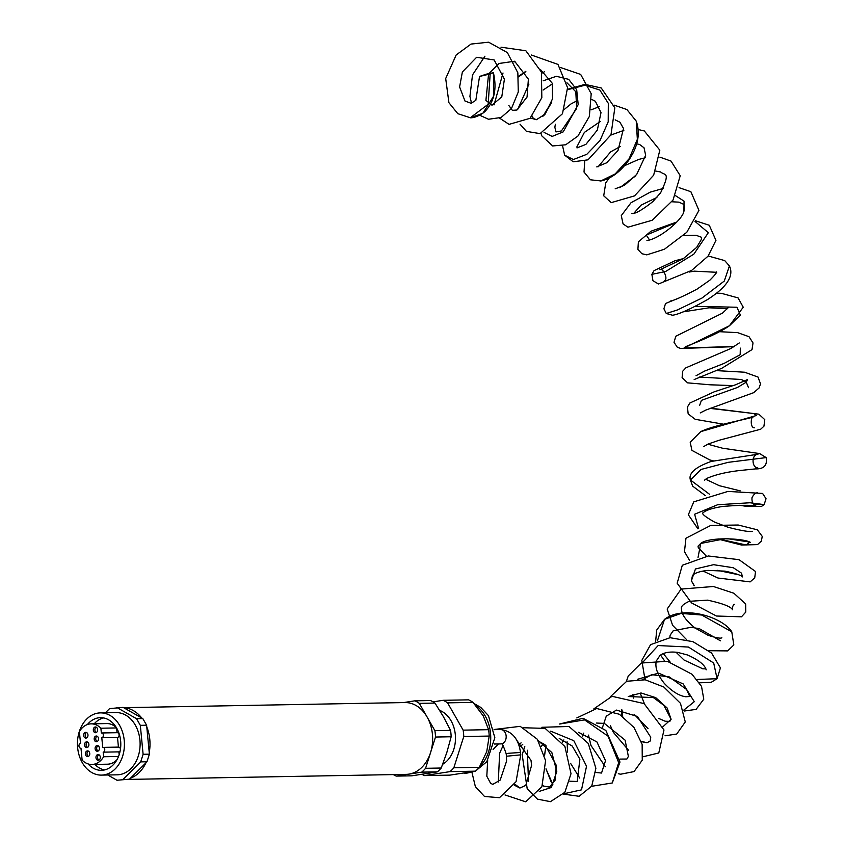 <?xml version="1.0" encoding="UTF-8"?>
<svg xmlns="http://www.w3.org/2000/svg" width="844" height="844" viewBox="0 0 844 844"><rect width="100%" height="100%" fill="white"/><g stroke="black" fill="none" stroke-linecap="round" stroke-linejoin="round"><path stroke-width="1.27" d="M79.378 731.569A20.309 15.329 89 0 1 91.141 723.857A20.309 15.329 89 0 1 100.89 728.224L101.343 732.982A2.395 1.804 89 0 1 101.533 732.972A2.395 1.804 89 0 1 103.379 735.208A2.395 1.804 89 0 1 101.797 737.74L102.736 747.394A2.395 1.804 89 0 1 102.915 747.383A2.395 1.804 89 0 1 104.761 749.62A2.395 1.804 89 0 1 103.19 752.152L103.633 756.751A20.309 15.329 89 0 1 91.88 764.474A20.309 15.329 89 0 1 82.121 760.096L80.982 748.217A2.395 1.804 89 0 1 80.792 748.227A2.395 1.804 89 0 1 78.956 745.99A2.395 1.804 89 0 1 80.528 743.458L79.378 731.569M86.088 738.067A2.87 2.163 -91 0 0 87.976 735.019A2.87 2.163 -91 0 0 85.761 732.339A2.87 2.163 -91 0 0 83.64 735.251A2.87 2.163 -91 0 0 85.866 738.078A2.87 2.163 -91 0 0 86.088 738.067M97.535 751.244A2.87 2.163 -91 0 0 99.423 748.206A2.87 2.163 -91 0 0 97.208 745.516A2.87 2.163 -91 0 0 95.098 748.428A2.87 2.163 -91 0 0 97.313 751.265A2.87 2.163 -91 0 0 97.535 751.244M95.752 732.697A2.87 2.163 -91 0 0 97.64 729.659A2.87 2.163 -91 0 0 95.425 726.969A2.87 2.163 -91 0 0 93.315 729.881A2.87 2.163 -91 0 0 95.53 732.719A2.87 2.163 -91 0 0 95.752 732.697M86.995 747.573A2.87 2.163 -91 0 0 88.884 744.535A2.87 2.163 -91 0 0 86.668 741.844A2.87 2.163 -91 0 0 84.558 744.756A2.87 2.163 -91 0 0 86.774 747.594A2.87 2.163 -91 0 0 86.995 747.573M98.41 760.275A2.87 2.163 -91 0 0 100.299 757.237A2.87 2.163 -91 0 0 98.083 754.547A2.87 2.163 -91 0 0 95.963 757.458A2.87 2.163 -91 0 0 98.189 760.296A2.87 2.163 -91 0 0 98.41 760.275M96.627 741.728A2.87 2.163 -91 0 0 98.516 738.69A2.87 2.163 -91 0 0 96.3 736.01A2.87 2.163 -91 0 0 94.18 738.922A2.87 2.163 -91 0 0 96.406 741.749A2.87 2.163 -91 0 0 96.627 741.728M87.871 756.604A2.87 2.163 -91 0 0 89.759 753.565A2.87 2.163 -91 0 0 87.544 750.886A2.87 2.163 -91 0 0 85.423 753.797A2.87 2.163 -91 0 0 87.649 756.625A2.87 2.163 -91 0 0 87.871 756.604M119.162 754.705L118.888 751.867L103.19 752.152M118.888 751.867A2.395 1.804 -91 0 0 120.175 750.812M120.449 749.177A2.395 1.804 -91 0 0 118.614 747.098A2.395 1.804 -91 0 0 118.434 747.109L117.506 737.456A2.395 1.804 -91 0 0 119.078 734.924A2.395 1.804 -91 0 0 117.232 732.687A2.395 1.804 -91 0 0 117.042 732.697L116.599 728.013M103.105 747.394L118.434 747.109M103.633 756.751L118.519 756.488M91.88 764.474L107.578 764.189A20.309 15.329 -91 0 0 117.084 759.547M104.54 769.928A26.333 19.876 89 0 1 94.929 764.421M94.19 723.804A26.333 19.876 89 0 1 103.59 717.938M87.375 724.553A26.333 19.876 89 0 1 100.447 717.664A26.333 19.876 89 0 1 120.745 742.277A26.333 19.876 89 0 1 103.443 770.139A26.333 19.876 89 0 1 101.407 770.319A26.333 19.876 89 0 1 88.093 763.915M116.504 727.855A20.309 15.329 -91 0 0 106.84 723.572L91.141 723.857M116.556 727.939L100.89 728.224M86.647 737.878A2.87 2.163 89 0 1 85.212 735.219A2.87 2.163 89 0 1 86.542 732.518M98.094 751.054A2.87 2.163 89 0 1 96.67 748.396A2.87 2.163 89 0 1 97.999 745.695M96.311 732.508A2.87 2.163 89 0 1 94.887 729.86A2.87 2.163 89 0 1 96.216 727.159M87.554 747.383A2.87 2.163 89 0 1 86.13 744.735A2.87 2.163 89 0 1 87.46 742.024M98.97 760.085A2.87 2.163 89 0 1 97.535 757.437A2.87 2.163 89 0 1 98.875 754.736M97.187 741.538A2.87 2.163 89 0 1 95.752 738.89A2.87 2.163 89 0 1 97.081 736.19M88.43 756.414A2.87 2.163 89 0 1 86.995 753.766A2.87 2.163 89 0 1 88.335 751.065M117.506 737.456L101.797 737.74M101.713 732.972L117.042 732.697M103.907 774.897A31.122 23.484 89 0 1 101.491 775.109A31.122 23.484 89 0 1 77.448 744.419A31.122 23.484 89 0 1 100.362 712.885A31.122 23.484 89 0 1 124.353 741.971A31.122 23.484 89 0 1 103.907 774.897M100.362 712.885L116.061 712.6A31.122 23.484 89 0 1 140.051 741.686A31.122 23.484 89 0 1 119.605 774.613A31.122 23.484 89 0 1 117.189 774.824L101.491 775.109M142.815 718.582L146.613 725.228L140.326 725.344L136.538 718.698L142.815 718.582L123.097 707.377L109.572 708.612L105.373 712.79M149.388 754.156L146.972 761.773L140.695 761.879L143.111 754.272L149.388 754.156L146.613 725.228M129.48 779.17L116.999 780.246L129.48 779.17L146.972 761.773M143.111 754.272L140.326 725.344M107.758 774.992L116.999 780.246M123.203 779.276L140.695 761.879M136.538 718.698L116.81 707.483M439.671 710.374A28.728 21.68 89 0 1 455.422 736.105A28.728 21.68 89 0 1 442.699 764.263M483.317 715.986L488.581 729.68A39.731 29.994 89 0 1 489.203 736.063L486.745 751.645L479.276 767.323A39.731 29.994 89 0 1 475.415 771.163L449.979 771.627A39.731 29.994 89 0 0 453.84 767.787L463.767 736.527A39.731 29.994 89 0 0 463.145 730.144L447.584 702.852L473.02 702.387L483.317 715.986M403.495 702.588L414.847 700.826L430.503 700.541A39.731 29.994 89 0 1 434.976 703.084L443.438 716.714L450.538 730.376A39.731 29.994 89 0 1 451.16 736.759L435.504 737.044L425.576 768.304A39.731 29.994 89 0 1 421.715 772.144L396.226 776.1A39.731 29.994 89 0 1 393.346 774.592M451.16 736.759L446.866 752.373L441.233 768.019L425.576 768.304M441.233 768.019A39.731 29.994 89 0 1 437.371 771.859L421.715 772.144M414.847 700.826A39.731 29.994 89 0 1 419.32 703.369L434.882 730.661A39.731 29.994 89 0 1 435.504 737.044M434.976 703.084L419.32 703.369M450.538 730.376L434.882 730.661M437.371 771.859L411.883 775.815L396.226 776.1M473.02 702.387A39.731 29.994 89 0 0 468.547 699.845L443.111 700.309L433.088 701.87M488.581 729.68L463.145 730.144M479.276 767.323L453.84 767.787M443.111 700.309A39.731 29.994 89 0 1 447.584 702.852M489.203 736.063L463.767 736.527M475.415 771.163L449.926 775.13L424.49 775.594A39.731 29.994 89 0 1 422.032 774.328M424.49 775.594L449.979 771.627M471.88 772.102L475.372 786.661L484.498 796.462L499.469 797.707L516.064 781.692L520.737 754.863L506.432 756.235L506.59 761.109L500.186 780.088L492.801 784.371L490.607 783.316L486.809 776.227L487.663 760.602M490.164 73.945L493.392 72.7L486.366 74.156L479.529 76.456L490.164 73.945L488.17 104.276L470.298 117.749L457.796 113.676L448.913 102.694L445.695 78.534L456.171 54.976L471.026 44.067L488.623 42.2L507.381 52.592L517.847 72.806L518.279 91.985L511.464 108.528L501.083 117.495L488.497 119.247L479.793 115.269M130.493 778.168A35.902 27.103 -91 0 0 145.97 762.765M149.23 752.5A35.902 27.103 -91 0 0 146.772 726.895M141.655 717.917A35.902 27.103 -91 0 0 123.709 707.715M127.866 779.413L406.196 774.359A35.902 27.103 -91 0 0 432.634 737.972A35.902 27.103 -91 0 0 404.888 702.556L123.614 707.673M470.73 772.154A35.902 27.103 89 0 1 467.07 773.062A35.902 27.103 89 0 1 464.284 773.304L473.241 771.648M475.773 705.479A35.902 27.103 89 0 1 479.835 766.405M516.866 740.42L531.003 760.36L531.604 765.392L525.801 785.321L519.925 788.043L514.186 785.11M518.743 744.619L521.096 742.878M538.366 740.789L551.839 752.542L556.787 771.49L551.375 787.473L539.263 791.398M528.502 781.438L527.3 750.221M550.657 731.147L573.814 740.694L586.527 766.278L581.505 789.847L563.708 793.793M545.994 768.926L552.852 784.361L550.995 781.481L545.994 768.81M544.612 755.422L545.941 745.484M559.73 724.036L584.554 719.879L608.049 736.168L618.684 762.628L612.28 782.968L619.992 762.048L605.834 730.44L583.014 718.276L559.551 724.015M647.137 742.752L641.377 741.654M621.754 715.765L621.479 709.92M628.252 696.522L641.029 692.977L655.735 697.64L667.129 708L671.117 719.257L662.93 726.747M633.506 698.115L632.958 694.327M637.726 679.241L658.552 673.101L683.197 683.935L694.285 701.702L683.798 710.089M645.312 679.821L644.51 677.837M642.611 662.456L658.151 645.544L688.451 647.053L713.697 663.015L717.083 678.703L697.028 679.494M670.125 662.034L663.331 653.594M657.529 640.459L664.534 619.348L681.034 613.43L701.691 615.012L731.78 631.818C723.139 617.713 684.262 604.409 664.534 619.348L656.716 630.046L655.651 641.334M694.084 585.694L691.394 580.788L695.456 568.972L713.549 564.689L733.32 567.748L741.475 573.129L742.509 576.916C741.391 575.344 735.535 573.424 724.933 571.145L708 570.386C700.235 571.198 695.066 572.865 692.502 575.386L691.394 580.788L694.274 585.673M738.458 574.722L717.326 570.322M698.041 557.409L700.731 543.452L726.378 538.504L749.82 542.08L746.275 544.992L718.592 538.957M698.621 528.566L694.623 514.239L717.674 504.723L749.989 502.76L764.136 504.617L753.492 504.353M709.667 494.384L690.403 479.983L701.058 469.454L728.245 462.322L766.162 457.596L759.642 453.587L722.517 448.206L707.768 444.197M713.285 460.845L709.783 459.927L691.922 450.39L690.192 442.203L700.773 431.622L756.54 415.459L753.629 413.518L710.131 408.401M699.592 405.553L701.406 400.362L737.508 387.449L746.275 382.163L741.401 379.505L699.412 377.057M696.036 375.707L704.687 371.043L724.11 363.395L740.177 354.712L740.325 348.118M734.491 346.515L684.02 347.981L729.406 325.773L740.367 315.044L736.949 307.248L695.382 306.34M678.038 309.748L666.264 313.493L677.289 310.012L701.965 298.059L724.257 281.073L729.427 265.955L724.722 260.596L708.19 255.996M683.534 258.559L674.894 260.796L654.058 270.618L651.874 274.342L665.599 271.515L693.863 254.139L708.338 232.691L694.992 221.392M676.276 222.521L646.261 235.107L649.585 239.981M646.937 240.508L649.31 240.055C661.749 236.932 682.596 219.356 683.893 211.411L684.051 201.167L675.654 195.745M656.906 197.464L640.986 205.197L633.949 213.163M631.966 213.416L631.945 213.416C634.899 214.144 641.883 210.209 652.897 201.589L660.641 192.727C670.969 171.121 664.703 175.795 660.641 171.965L655.841 171.079M635.659 175.679L619.739 187.758M600.685 181.017L615.149 173.948L629.118 158.746L637.357 139.292L636.228 121.103L626.902 109.541L614.2 105.141M562.568 145.833L564.647 155.169L573.382 159.527L586.833 154.294L600.021 140.505L608.197 121.831L608.313 103.369L599.852 90.055L584.955 85.233L567.674 89.686M551.48 102.725L543.969 115.396M544.042 132.413L552.145 136.422L563.201 131.886L578.193 104.603L576.674 89.643L568.698 79.357L556.396 76.298L543.103 80.834M530.359 118.033L536.467 119.69L533.324 118.476L532.247 116.124M525.738 71.371L518.511 76.35M520.727 754.863L520.505 752.489L508.647 753.259L506.21 753.861L506.432 756.235M500.07 729.596A7.185 5.423 89 0 1 500.629 729.554A7.185 5.423 89 0 1 506.168 736.263A7.185 5.423 89 0 1 501.452 743.859A7.185 5.423 89 0 1 500.893 743.912C501.547 742.14 503.319 745.452 506.21 753.861M102.915 747.383L118.614 747.098M101.533 732.972L117.232 732.687M474.149 703.622L480.732 707.377L488.433 715.628L494.848 737.709L486.83 761.699L476.427 770.277M493.107 749.525L498.35 743.954M563.433 794.13L579.142 796.282L591.739 786.102L595.885 768.325L588.279 743.458L568.993 726.484L541.88 727.285M524.789 746.507L522.193 754.715L527.215 788.845L537.417 799.12L550.425 801.663L564.836 792.326L571.008 773.695L564.921 746.539L545.161 728.383L523.734 727.76M503.098 745.579L499.627 753.196L498.298 782.04M505.007 794.953L525.675 801.8L541.88 786.787L545.583 760.634L537.301 739.239L520.189 726.336L494.056 729.501M641.261 741.285L646.958 742.762L650.186 741.043L650.745 737.234L637.442 716.482L616.468 710.078L606.277 716.134L602.51 727.37M619.791 759.094L626.892 759.03L628.379 756.435L625.098 740.146L604.388 723.403L596.307 723.034M583.71 733.13L582.582 736.084M595.769 772.46L601.529 773.041L605.507 760.708L596.94 741.95L578.467 732.265M563.866 739.914L562.336 742.404M569.827 781.227L577.212 781.47L579.881 759.22L572.243 746.054L559.234 738.458M543.568 743.659L541.384 746.201M542.576 785.226L543.61 786.07L549.539 787.114L555.025 780.415L556.354 765.466L544.981 744.682L538.704 741.317M522.774 744.313L519.556 747.235M514.777 784.129L519.925 788.043M628.295 696.532L653.372 697.577L663.785 705.267L671.117 719.257L669.83 721.377L665.125 721.219L658.668 718.423M699.486 682.828L711.186 682.321L717.083 678.703L720.417 667.889L711.587 653.077L692.945 641.672L670.062 637.705L650.566 644.647L641.809 660.409L645.038 679.768M684.136 711.049L696.089 709.382L703.78 699.191L701.522 686.362L691.985 674.24L667.319 661.274L641.303 663.036L628.263 675.96L626.375 681.403M634.055 714.224L648.044 728.636M665.03 735.789L676.709 734.048L685.275 721.958L680.454 703.316L663.838 687.027L645.206 679.8L626.723 681.266L610.381 696.733M610.455 725.734L613.324 732.286L628.685 750.432M642.938 756.773L658.784 752.964L663.975 729.976L644.099 703.601L612.037 696.311L593.828 708.865M588.49 735.113L590.99 745.505L605.348 766.763M618.314 773.737L620.646 774.212L634.044 771.585L642.263 760.117L642.147 744.397L633.96 727.465L619.39 714.267L596.708 708.517L576.832 717.928M567.084 741.707L567.548 752.109M570.555 763.303L579.744 778.073M591.623 786.302L612.28 782.968M733.869 604.42L734.47 604.283C732.835 605.38 732.191 607.216 732.55 609.79C731.031 606.678 722.707 603.46 707.578 600.147L689.2 601.318C683.186 604.114 680.623 606.625 681.519 608.819C681.361 614.168 685.877 620.562 695.055 628.01L708.148 635.321C716.387 637.895 720.945 638.708 721.852 637.747M720.449 640.807L699.412 628.706L691.109 627.261L673.164 630.827L670.157 635.163L669.788 637.716M676.023 652.19L684.009 659.997L702.788 668.807L705.89 668.859M706.175 669.83L705.732 668.522C703.664 664.028 697.65 659.533 687.712 655.039L677.637 652.38C669.703 651.452 663.817 652.496 659.966 655.503L656.379 660.831C654.744 667.245 657.381 674.767 664.312 683.387C671.877 691.352 679.019 695.804 685.739 696.764L689.727 696.511L686.636 689.506L669.292 676.93L651.726 674.662L642.875 679.483M640.438 693.684L644.478 703.875M706.333 556.122L698.273 547.629L698.041 546.152L700.731 543.452C708.348 536.837 742.562 538.219 749.82 542.08L750.316 542.312M739.07 505.239L746.972 506.4L761.446 506.453L764.136 504.617L766.035 498.72L762.607 493.445L727.971 491.419L693.747 501.863L688.345 514.777L697.925 528.84M717.875 539.021L741.475 545.024L757.511 544.612L761.351 541.109L762.248 536.404L757.363 529.81L738.226 525.031L710.796 525.411L685.95 538.219L684.473 551.638L689.527 560.321M703.02 571.029L717.991 578.034L750.137 581.885L754.726 577.887L755.528 571.504L739.038 559.688L708.338 555.974L682.311 565.269L677.162 583.215L691.542 602.911L716.472 616.025L741.496 616.806L745.769 612.09L745.663 603.956L733.879 593.237L713.38 586.496L681.108 589.08L667.161 609.009L672.594 625.32L686.531 639.573M708.865 650.713L727.634 650.893L733.826 644.964L731.78 631.818M705.405 495.66L692.66 486.144L690.403 479.983C688.303 473.357 695.224 467.175 711.154 461.446L757.975 454.209C750.938 454.737 751.983 468.082 757.764 467.829L757.764 467.829M703.632 446.603L708.169 444.018L718.93 440.315L760.666 429.227L763.936 426.209L764.791 419.668L758.872 414.182L710.754 408.179M700.773 431.622C714.646 424.754 750.696 418.656 753.597 416.725C750.981 415.311 749.736 427.739 754.325 427.813M723.551 424.205L695.213 419.31L688.166 413.898L687.449 407.019L689.822 403.042L714.129 391.848L735.694 384.737L747.489 379.568L746.275 382.163L748.512 387.691M700.235 412.927L705.89 410.036L753.671 392.671L759.094 387.955L760.518 383.883L758.007 377.046L744.545 372.215L716.018 370.59M734.238 346.673L680.749 348.466L677.384 347.338L674.029 342.316L675.78 336.26L722.443 313.145L728.973 306.931M727.686 308.714L709.087 307.796L682.923 311.911M670.284 301.055L670.273 301.055C673.428 300.77 682.374 296.782 697.112 289.091L709.92 280.134C714.889 275.112 717.062 272.38 716.44 271.926L716.672 272.517M716.366 272.285L694.348 271.156L689.147 272.053M664.344 280.641C668.849 279.237 662.445 266.936 659.902 269.753L683.165 258.802L696.69 247.355L701.649 238.905L701.206 237.175L696.078 235.276L683.682 235.434M685.233 346.884C687.923 345.502 715.754 335.448 729.406 325.773L743.247 307.227L738.067 297.9L721.409 293.322L716.683 293.174M677.584 298.576L665.547 303.492L663.901 308.777L666.264 313.493L672.52 315.245C678.755 314.369 690.36 309.189 707.335 299.683C726.863 287.182 734.227 275.935 729.427 265.955M683.893 211.411L684.716 205.978L683.851 204.396L678.945 202.159L671.835 201.769M660.641 171.965L655.799 171.163M635.078 176.322L619.823 187.716M636.228 121.103C639.815 131.347 638.655 142.193 632.747 153.64L629.434 159.263C620.962 171.374 611.467 178.601 600.97 180.964L590.431 179.793L584.016 172.039L584.723 161.162M610.845 135.072L623.853 130.366M638.191 129.522L644.331 130.968L659.829 150.169L653.657 175.193L634.54 195.871L611.214 202.634L603.713 195.797L605.76 182.853L609.189 178.052M624.56 165.677L638.591 159.474L645.301 157.754M659.913 157.142L671.033 161.088L680.232 175.731L673.037 200.049L652.243 220.252L627.947 227.194L623.062 223.913L621.289 215.621L631.006 202.75L650.302 192.115L663.289 188.423M679.082 187.653L690.877 191.704L698.948 210.409L686.794 232.3L664.471 249.212L646.799 254.867L641.894 253.727L637.906 249.434L638.38 241.827L650.977 231.224L676.709 222.056M695.361 220.717L709.276 225.264L715.944 240.371L708.032 256.186L691.658 270.407L658.468 284.006L652.929 280.693L651.874 274.342M599.535 106.608L591.043 109.868M543.125 90.034L552.44 83.851M566.894 82.723L575.808 91.764L576.663 108.496L561.408 130.947L555.943 131.907L554.867 127.265L555.363 124.268M564.372 109.34L571.093 103.875L577.475 100.552M591.813 99.455L595.358 101.259L601.002 112.611L597.33 130.071L585.884 144.398L576.99 147.9M577.064 147.932L576.916 146.803L584.364 132.413L600.369 121.452M615.17 119.859L619.907 122.211L623.526 128.478L618.008 150.485L606.593 162.829L596.761 166.89M597.974 166.912L610.687 151.836L620.234 146.561M636.661 143.818L639.699 144.556L644.014 147.774L645.66 155.233L636.692 174.455L624.486 185.29L615.17 188.824M525.854 71.603L518.585 76.867M471.532 103.2L469.929 96.406L472.513 74.905L484.941 56.179M500.988 47.19L525.865 50.756L541.394 72.014L541.837 97.651L530.064 118.308L509.069 124.363L499.585 118.139M494.056 104.888L503.013 73.017M513.985 62.045L514.977 61.359M531.277 54.976L557.968 64.418L567.558 87.639L562.473 113.729L540.076 133.626L526.434 131.379L520.02 124.152M517.572 109.709L528.935 84.105M541.742 73.238L544.559 71.698M560.49 67.509L580.683 74.43L591.201 93.716L589.355 116.472L577.908 136.074L565.67 144.788L552.63 145.959L541.753 135.821L541.036 133.405M542.798 116.461L551.765 101.829M567.653 89.264L585.008 84.358L601.213 87.966L614.833 107.842L610.982 134.776L588.015 159.832L573.224 161.784L564.647 155.169M493.402 72.7L493.729 95.984L482.831 113.328L470.298 117.749C468.526 117.516 474.708 119.437 484.604 111.862C494.225 102.04 497.158 88.979 493.402 72.7M479.54 76.466L475.837 100.33L471.089 103.295L464.97 101.006L459.6 86.943L462.375 71.972L476.617 57.297L494.151 59.945L504.406 79.178L501.79 96.817L492.01 105.226L485.912 100.404L488.539 74.43M489.14 73.439L499.047 63.469L514.629 61.243L528.386 79.167L527.046 97.039L516.897 110.026L512.361 110.332L508.805 105.437M544.57 755.253L545.92 745.463M622.039 709.983L622.703 716.419M664.407 660.662L660.578 655.06M752.247 531.287C749.366 532.036 741.317 530.697 728.087 527.278L714.53 522.077C706.291 517.414 702.313 514.407 702.588 513.068L703.157 512.719C706.101 510.124 712.663 508.025 722.854 506.432C741.169 504.976 752.32 504.912 756.308 506.242C753.133 504.986 751.698 502.138 751.993 497.675C753.618 494.542 755.433 492.907 757.437 492.759M740.23 490.86L719.278 485.68L705.626 479.202M704.423 480.194L707.43 478.147C715.965 474.507 726.906 471.954 740.272 470.477L755.454 468.905C763.925 469.127 767.491 465.35 766.162 457.596M536.467 119.69L545.224 114.056L552.556 98.748L552.293 83.292L540.688 69.83M694.169 379.547L721.757 368.311L752.004 349.616L753.017 342.949L748.997 336.682L737.614 332.642L719.499 331.692M739.281 342.959L730.978 348.456L685.877 367.826L682.68 371.244L682.11 377.584L687.565 382.849L710.237 384.811L733.225 385.602M520.505 752.489C518.543 738.627 511.918 730.978 500.629 729.554L494.088 729.67M494.352 744.028L500.893 743.912"/></g></svg>
